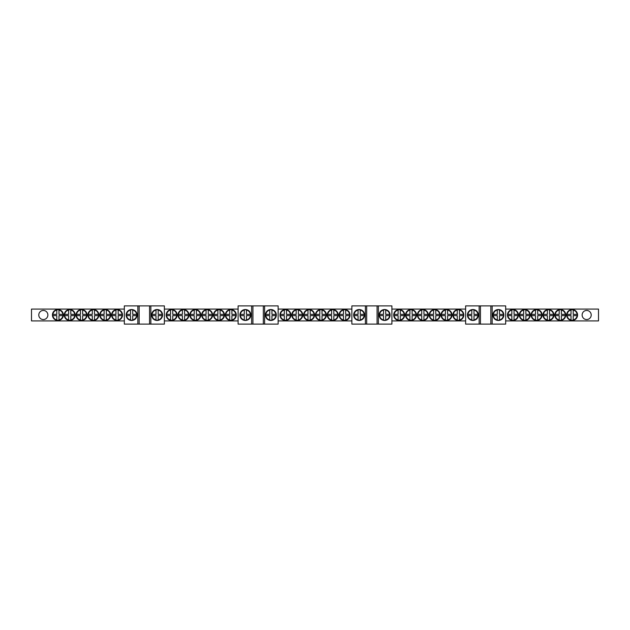 <?xml version="1.0" encoding="UTF-8"?>
<svg xmlns="http://www.w3.org/2000/svg" width="630" height="630" viewBox="0 0 630 630"><rect width="100%" height="100%" fill="white"/><g stroke="black" fill="none" stroke-linecap="round" stroke-linejoin="round"><path stroke-width="0.94" d="M353.926 315.63L358.045 315.63L358.045 320.142A5.253 5.253 0 0 0 360.234 320.142L360.234 319.93A5.048 5.048 0 0 0 364.148 315.63L364.353 315.63A5.253 5.253 0 0 0 364.353 314.37L364.148 314.37A5.048 5.048 0 0 0 360.234 310.07L360.234 309.858A5.253 5.253 0 0 0 358.045 309.858L358.045 310.07A5.048 5.048 0 0 0 354.131 314.37L353.926 314.37A5.253 5.253 0 0 0 353.926 315.63L354.131 315.63A5.048 5.048 0 0 0 358.045 319.93L358.045 320.142M360.234 320.142L360.234 315.63L364.353 315.63M364.353 314.37L360.234 314.37L360.234 309.858M240.164 315.63L244.282 315.63L244.282 320.142A5.253 5.253 0 0 0 246.472 320.142L246.472 319.93A5.048 5.048 0 0 0 250.386 315.63L250.59 315.63A5.253 5.253 0 0 0 250.59 314.37L250.386 314.37A5.048 5.048 0 0 0 246.472 310.07L246.472 309.858A5.253 5.253 0 0 0 244.282 309.858L244.282 310.07A5.048 5.048 0 0 0 240.369 314.37L240.164 314.37A5.253 5.253 0 0 0 240.164 315.63L240.369 315.63A5.048 5.048 0 0 0 244.282 319.93L244.282 320.142M246.472 320.142L246.472 315.63L250.59 315.63M250.59 314.37L246.472 314.37L246.472 309.858M126.394 315.63L130.52 315.63L130.52 320.142A5.253 5.253 0 0 0 132.702 320.142L132.702 319.93A5.048 5.048 0 0 0 136.623 315.63L136.828 315.63A5.253 5.253 0 0 0 136.828 314.37L136.623 314.37A5.048 5.048 0 0 0 132.702 310.07L132.702 309.858A5.253 5.253 0 0 0 130.52 309.858L130.52 310.07A5.048 5.048 0 0 0 126.606 314.37L126.394 314.37A5.253 5.253 0 0 0 126.394 315.63L126.606 315.63A5.048 5.048 0 0 0 130.52 319.93L130.52 320.142M132.702 320.142L132.702 315.63L136.828 315.63M136.828 314.37L132.702 314.37L132.702 309.858M467.688 315.63L471.815 315.63L471.815 320.142A5.253 5.253 0 0 0 473.996 320.142L473.996 319.93A5.048 5.048 0 0 0 477.91 315.63L478.123 315.63A5.253 5.253 0 0 0 478.123 314.37L477.91 314.37A5.048 5.048 0 0 0 473.996 310.07L473.996 309.858A5.253 5.253 0 0 0 471.815 309.858L471.815 310.07A5.048 5.048 0 0 0 467.901 314.37L467.688 314.37A5.253 5.253 0 0 0 467.688 315.63L467.901 315.63A5.048 5.048 0 0 0 471.815 319.93L471.815 320.142M473.996 320.142L473.996 315.63L478.123 315.63M478.123 314.37L473.996 314.37L473.996 309.858M379.41 315.63L383.528 315.63L383.528 320.142A5.253 5.253 0 0 0 385.717 320.142L385.717 319.93A5.048 5.048 0 0 0 389.631 315.63L389.836 315.63A5.253 5.253 0 0 0 389.836 314.37L389.631 314.37A5.048 5.048 0 0 0 385.717 310.07L385.717 309.858A5.253 5.253 0 0 0 383.528 309.858L383.528 310.07A5.048 5.048 0 0 0 379.614 314.37L379.41 314.37A5.253 5.253 0 0 0 379.41 315.63L379.614 315.63A5.048 5.048 0 0 0 383.528 319.93L383.528 320.142M385.717 320.142L385.717 315.63L389.836 315.63M389.836 314.37L385.717 314.37L385.717 309.858M265.647 315.63L269.766 315.63L269.766 320.142A5.253 5.253 0 0 0 271.955 320.142L271.955 319.93A5.048 5.048 0 0 0 275.869 315.63L276.074 315.63A5.253 5.253 0 0 0 276.074 314.37L275.869 314.37A5.048 5.048 0 0 0 271.955 310.07L271.955 309.858A5.253 5.253 0 0 0 269.766 309.858L269.766 310.07A5.048 5.048 0 0 0 265.852 314.37L265.647 314.37A5.253 5.253 0 0 0 265.647 315.63L265.852 315.63A5.048 5.048 0 0 0 269.766 319.93L269.766 320.142M271.955 320.142L271.955 315.63L276.074 315.63M276.074 314.37L271.955 314.37L271.955 309.858M151.877 315.63L156.004 315.63L156.004 320.142A5.253 5.253 0 0 0 158.185 320.142L158.185 319.93A5.048 5.048 0 0 0 162.099 315.63L162.312 315.63A5.253 5.253 0 0 0 162.312 314.37L162.099 314.37A5.048 5.048 0 0 0 158.185 310.07L158.185 309.858A5.253 5.253 0 0 0 156.004 309.858L156.004 310.07A5.048 5.048 0 0 0 152.09 314.37L151.877 314.37A5.253 5.253 0 0 0 151.877 315.63L152.09 315.63A5.048 5.048 0 0 0 156.004 319.93L156.004 320.142M158.185 320.142L158.185 315.63L162.312 315.63M162.312 314.37L158.185 314.37L158.185 309.858M493.172 315.63L497.298 315.63L497.298 320.142A5.253 5.253 0 0 0 499.48 320.142L499.48 319.93A5.048 5.048 0 0 0 503.394 315.63L503.606 315.63A5.253 5.253 0 0 0 503.606 314.37L503.394 314.37A5.048 5.048 0 0 0 499.48 310.07L499.48 309.858A5.253 5.253 0 0 0 497.298 309.858L497.298 310.07A5.048 5.048 0 0 0 493.377 314.37L493.172 314.37A5.253 5.253 0 0 0 493.172 315.63L493.377 315.63A5.048 5.048 0 0 0 497.298 319.93L497.298 320.142M499.48 320.142L499.48 315.63L503.606 315.63M503.606 314.37L499.48 314.37L499.48 309.858M164.375 320.914L238.093 320.914M164.375 309.086L238.093 309.086M47.88 315A4.552 4.552 0 0 0 41.052 311.062A4.552 4.552 0 0 0 41.052 318.938A4.552 4.552 0 0 0 47.88 315M124.33 320.914L31.5 320.914L31.5 309.086L124.33 309.086M278.137 320.914L351.863 320.914M278.137 309.086L351.863 309.086M391.907 320.914L465.625 320.914M391.907 309.086L465.625 309.086M591.216 315A4.552 4.552 0 0 0 584.396 311.062A4.552 4.552 0 0 0 584.396 318.938A4.552 4.552 0 0 0 591.216 315M505.669 320.914L598.5 320.914L598.5 309.086L505.669 309.086M100.005 315.63L104.123 315.63L104.123 320.142A5.253 5.253 0 0 0 106.312 320.142L106.312 319.93A5.048 5.048 0 0 0 110.226 315.63L110.439 315.63A5.253 5.253 0 0 0 110.439 314.37L110.226 314.37A5.048 5.048 0 0 0 106.312 310.07L106.312 309.858A5.253 5.253 0 0 0 104.123 309.858L104.123 310.07A5.048 5.048 0 0 0 100.209 314.37L100.005 314.37A5.253 5.253 0 0 0 100.005 315.63L100.209 315.63A5.048 5.048 0 0 0 104.123 319.93L104.123 320.142M106.312 320.142L106.312 315.63L110.439 315.63M110.439 314.37L106.312 314.37L106.312 309.858M88.168 315.63L92.295 315.63L92.295 320.142A5.253 5.253 0 0 0 94.476 320.142L94.476 319.93A5.048 5.048 0 0 0 98.398 315.63L98.603 315.63A5.253 5.253 0 0 0 98.603 314.37L98.398 314.37A5.048 5.048 0 0 0 94.476 310.07L94.476 309.858A5.253 5.253 0 0 0 92.295 309.858L92.295 310.07A5.048 5.048 0 0 0 88.381 314.37L88.168 314.37A5.253 5.253 0 0 0 88.168 315.63L88.381 315.63A5.048 5.048 0 0 0 92.295 319.93L92.295 320.142M94.476 320.142L94.476 315.63L98.603 315.63M98.603 314.37L94.476 314.37L94.476 309.858M76.34 315.63L80.467 315.63L80.467 320.142A5.253 5.253 0 0 0 82.648 320.142L82.648 319.93A5.048 5.048 0 0 0 86.562 315.63L86.775 315.63A5.253 5.253 0 0 0 86.775 314.37L86.562 314.37A5.048 5.048 0 0 0 82.648 310.07L82.648 309.858A5.253 5.253 0 0 0 80.467 309.858L80.467 310.07A5.048 5.048 0 0 0 76.545 314.37L76.34 314.37A5.253 5.253 0 0 0 76.34 315.63L76.545 315.63A5.048 5.048 0 0 0 80.467 319.93L80.467 320.142M82.648 320.142L82.648 315.63L86.775 315.63M86.775 314.37L82.648 314.37L82.648 309.858M64.512 315.63L68.631 315.63L68.631 320.142A5.253 5.253 0 0 0 70.82 320.142L70.82 319.93A5.048 5.048 0 0 0 74.734 315.63L74.938 315.63A5.253 5.253 0 0 0 74.938 314.37L74.734 314.37A5.048 5.048 0 0 0 70.82 310.07L70.82 309.858A5.253 5.253 0 0 0 68.631 309.858L68.631 310.07A5.048 5.048 0 0 0 64.717 314.37L64.512 314.37A5.253 5.253 0 0 0 64.512 315.63L64.717 315.63A5.048 5.048 0 0 0 68.631 319.93L68.631 320.142M70.82 320.142L70.82 315.63L74.938 315.63M74.938 314.37L70.82 314.37L70.82 309.858M52.676 315.63L56.802 315.63L56.802 320.142A5.253 5.253 0 0 0 58.984 320.142L58.984 319.93A5.048 5.048 0 0 0 62.898 315.63L63.11 315.63A5.253 5.253 0 0 0 63.11 314.37L62.898 314.37A5.048 5.048 0 0 0 58.984 310.07L58.984 309.858A5.253 5.253 0 0 0 56.802 309.858L56.802 310.07A5.048 5.048 0 0 0 52.888 314.37L52.676 314.37A5.253 5.253 0 0 0 52.676 315.63L52.888 315.63A5.048 5.048 0 0 0 56.802 319.93L56.802 320.142M58.984 320.142L58.984 315.63L63.11 315.63M63.11 314.37L58.984 314.37L58.984 309.858M111.833 315.63L115.959 315.63L115.959 320.142A5.253 5.253 0 0 0 118.141 320.142L118.141 319.93A5.048 5.048 0 0 0 122.055 315.63L122.267 315.63A5.253 5.253 0 0 0 122.267 314.37L122.055 314.37A5.048 5.048 0 0 0 118.141 310.07L118.141 309.858A5.253 5.253 0 0 0 115.959 309.858L115.959 310.07A5.048 5.048 0 0 0 112.046 314.37L111.833 314.37A5.253 5.253 0 0 0 111.833 315.63L112.046 315.63A5.048 5.048 0 0 0 115.959 319.93L115.959 320.142M118.141 320.142L118.141 315.63L122.267 315.63M122.267 314.37L118.141 314.37L118.141 309.858M213.767 315.63L217.893 315.63L217.893 320.142A5.253 5.253 0 0 0 220.075 320.142L220.075 319.93A5.048 5.048 0 0 0 223.989 315.63L224.201 315.63A5.253 5.253 0 0 0 224.201 314.37L223.989 314.37A5.048 5.048 0 0 0 220.075 310.07L220.075 309.858A5.253 5.253 0 0 0 217.893 309.858L217.893 310.07A5.048 5.048 0 0 0 213.98 314.37L213.767 314.37A5.253 5.253 0 0 0 213.767 315.63L213.98 315.63A5.048 5.048 0 0 0 217.893 319.93L217.893 320.142M220.075 320.142L220.075 315.63L224.201 315.63M224.201 314.37L220.075 314.37L220.075 309.858M201.939 315.63L206.057 315.63L206.057 320.142A5.253 5.253 0 0 0 208.246 320.142L208.246 319.93A5.048 5.048 0 0 0 212.16 315.63L212.365 315.63A5.253 5.253 0 0 0 212.365 314.37L212.16 314.37A5.048 5.048 0 0 0 208.246 310.07L208.246 309.858A5.253 5.253 0 0 0 206.057 309.858L206.057 310.07A5.048 5.048 0 0 0 202.143 314.37L201.939 314.37A5.253 5.253 0 0 0 201.939 315.63L202.143 315.63A5.048 5.048 0 0 0 206.057 319.93L206.057 320.142M208.246 320.142L208.246 315.63L212.365 315.63M212.365 314.37L208.246 314.37L208.246 309.858M190.102 315.63L194.229 315.63L194.229 320.142A5.253 5.253 0 0 0 196.41 320.142L196.41 319.93A5.048 5.048 0 0 0 200.324 315.63L200.537 315.63A5.253 5.253 0 0 0 200.537 314.37L200.324 314.37A5.048 5.048 0 0 0 196.41 310.07L196.41 309.858A5.253 5.253 0 0 0 194.229 309.858L194.229 310.07A5.048 5.048 0 0 0 190.315 314.37L190.102 314.37A5.253 5.253 0 0 0 190.102 315.63L190.315 315.63A5.048 5.048 0 0 0 194.229 319.93L194.229 320.142M196.41 320.142L196.41 315.63L200.537 315.63M200.537 314.37L196.41 314.37L196.41 309.858M178.274 315.63L182.393 315.63L182.393 320.142A5.253 5.253 0 0 0 184.582 320.142L184.582 319.93A5.048 5.048 0 0 0 188.496 315.63L188.709 315.63A5.253 5.253 0 0 0 188.709 314.37L188.496 314.37A5.048 5.048 0 0 0 184.582 310.07L184.582 309.858A5.253 5.253 0 0 0 182.393 309.858L182.393 310.07A5.048 5.048 0 0 0 178.479 314.37L178.274 314.37A5.253 5.253 0 0 0 178.274 315.63L178.479 315.63A5.048 5.048 0 0 0 182.393 319.93L182.393 320.142M184.582 320.142L184.582 315.63L188.709 315.63M188.709 314.37L184.582 314.37L184.582 309.858M166.438 315.63L170.565 315.63L170.565 320.142A5.253 5.253 0 0 0 172.746 320.142L172.746 319.93A5.048 5.048 0 0 0 176.668 315.63L176.873 315.63A5.253 5.253 0 0 0 176.873 314.37L176.668 314.37A5.048 5.048 0 0 0 172.746 310.07L172.746 309.858A5.253 5.253 0 0 0 170.565 309.858L170.565 310.07A5.048 5.048 0 0 0 166.651 314.37L166.438 314.37A5.253 5.253 0 0 0 166.438 315.63L166.651 315.63A5.048 5.048 0 0 0 170.565 319.93L170.565 320.142M172.746 320.142L172.746 315.63L176.873 315.63M176.873 314.37L172.746 314.37L172.746 309.858M225.595 315.63L229.722 315.63L229.722 320.142A5.253 5.253 0 0 0 231.903 320.142L231.903 319.93A5.048 5.048 0 0 0 235.825 315.63L236.03 315.63A5.253 5.253 0 0 0 236.03 314.37L235.825 314.37A5.048 5.048 0 0 0 231.903 310.07L231.903 309.858A5.253 5.253 0 0 0 229.722 309.858L229.722 310.07A5.048 5.048 0 0 0 225.808 314.37L225.595 314.37A5.253 5.253 0 0 0 225.595 315.63L225.808 315.63A5.048 5.048 0 0 0 229.722 319.93L229.722 320.142M231.903 320.142L231.903 315.63L236.03 315.63M236.03 314.37L231.903 314.37L231.903 309.858M327.529 315.63L331.656 315.63L331.656 320.142A5.253 5.253 0 0 0 333.837 320.142L333.837 319.93A5.048 5.048 0 0 0 337.751 315.63L337.964 315.63A5.253 5.253 0 0 0 337.964 314.37L337.751 314.37A5.048 5.048 0 0 0 333.837 310.07L333.837 309.858A5.253 5.253 0 0 0 331.656 309.858L331.656 310.07A5.048 5.048 0 0 0 327.742 314.37L327.529 314.37A5.253 5.253 0 0 0 327.529 315.63L327.742 315.63A5.048 5.048 0 0 0 331.656 319.93L331.656 320.142M333.837 320.142L333.837 315.63L337.964 315.63M337.964 314.37L333.837 314.37L333.837 309.858M315.701 315.63L319.827 315.63L319.827 320.142A5.253 5.253 0 0 0 322.009 320.142L322.009 319.93A5.048 5.048 0 0 0 325.923 315.63L326.135 315.63A5.253 5.253 0 0 0 326.135 314.37L325.923 314.37A5.048 5.048 0 0 0 322.009 310.07L322.009 309.858A5.253 5.253 0 0 0 319.827 309.858L319.827 310.07A5.048 5.048 0 0 0 315.906 314.37L315.701 314.37A5.253 5.253 0 0 0 315.701 315.63L315.906 315.63A5.048 5.048 0 0 0 319.827 319.93L319.827 320.142M322.009 320.142L322.009 315.63L326.135 315.63M326.135 314.37L322.009 314.37L322.009 309.858M303.865 315.63L307.991 315.63L307.991 320.142A5.253 5.253 0 0 0 310.173 320.142L310.173 319.93A5.048 5.048 0 0 0 314.094 315.63L314.299 315.63A5.253 5.253 0 0 0 314.299 314.37L314.094 314.37A5.048 5.048 0 0 0 310.173 310.07L310.173 309.858A5.253 5.253 0 0 0 307.991 309.858L307.991 310.07A5.048 5.048 0 0 0 304.077 314.37L303.865 314.37A5.253 5.253 0 0 0 303.865 315.63L304.077 315.63A5.048 5.048 0 0 0 307.991 319.93L307.991 320.142M310.173 320.142L310.173 315.63L314.299 315.63M314.299 314.37L310.173 314.37L310.173 309.858M292.036 315.63L296.163 315.63L296.163 320.142A5.253 5.253 0 0 0 298.344 320.142L298.344 319.93A5.048 5.048 0 0 0 302.258 315.63L302.471 315.63A5.253 5.253 0 0 0 302.471 314.37L302.258 314.37A5.048 5.048 0 0 0 298.344 310.07L298.344 309.858A5.253 5.253 0 0 0 296.163 309.858L296.163 310.07A5.048 5.048 0 0 0 292.249 314.37L292.036 314.37A5.253 5.253 0 0 0 292.036 315.63L292.249 315.63A5.048 5.048 0 0 0 296.163 319.93L296.163 320.142M298.344 320.142L298.344 315.63L302.471 315.63M302.471 314.37L298.344 314.37L298.344 309.858M280.208 315.63L284.327 315.63L284.327 320.142A5.253 5.253 0 0 0 286.516 320.142L286.516 319.93A5.048 5.048 0 0 0 290.43 315.63L290.635 315.63A5.253 5.253 0 0 0 290.635 314.37L290.43 314.37A5.048 5.048 0 0 0 286.516 310.07L286.516 309.858A5.253 5.253 0 0 0 284.327 309.858L284.327 310.07A5.048 5.048 0 0 0 280.413 314.37L280.208 314.37A5.253 5.253 0 0 0 280.208 315.63L280.413 315.63A5.048 5.048 0 0 0 284.327 319.93L284.327 320.142M286.516 320.142L286.516 315.63L290.635 315.63M290.635 314.37L286.516 314.37L286.516 309.858M339.365 315.63L343.484 315.63L343.484 320.142A5.253 5.253 0 0 0 345.673 320.142L345.673 319.93A5.048 5.048 0 0 0 349.587 315.63L349.792 315.63A5.253 5.253 0 0 0 349.792 314.37L349.587 314.37A5.048 5.048 0 0 0 345.673 310.07L345.673 309.858A5.253 5.253 0 0 0 343.484 309.858L343.484 310.07A5.048 5.048 0 0 0 339.57 314.37L339.365 314.37A5.253 5.253 0 0 0 339.365 315.63L339.57 315.63A5.048 5.048 0 0 0 343.484 319.93L343.484 320.142M345.673 320.142L345.673 315.63L349.792 315.63M349.792 314.37L345.673 314.37L345.673 309.858M519.561 315.63L523.688 315.63L523.688 320.142A5.253 5.253 0 0 0 525.877 320.142L525.877 319.93A5.048 5.048 0 0 0 529.791 315.63L529.995 315.63A5.253 5.253 0 0 0 529.995 314.37L529.791 314.37A5.048 5.048 0 0 0 525.877 310.07L525.877 309.858A5.253 5.253 0 0 0 523.688 309.858L523.688 310.07A5.048 5.048 0 0 0 519.774 314.37L519.561 314.37A5.253 5.253 0 0 0 519.561 315.63L519.774 315.63A5.048 5.048 0 0 0 523.688 319.93L523.688 320.142M525.877 320.142L525.877 315.63L529.995 315.63M529.995 314.37L525.877 314.37L525.877 309.858M531.397 315.63L535.524 315.63L535.524 320.142A5.253 5.253 0 0 0 537.705 320.142L537.705 319.93A5.048 5.048 0 0 0 541.619 315.63L541.832 315.63A5.253 5.253 0 0 0 541.832 314.37L541.619 314.37A5.048 5.048 0 0 0 537.705 310.07L537.705 309.858A5.253 5.253 0 0 0 535.524 309.858L535.524 310.07A5.048 5.048 0 0 0 531.602 314.37L531.397 314.37A5.253 5.253 0 0 0 531.397 315.63L531.602 315.63A5.048 5.048 0 0 0 535.524 319.93L535.524 320.142M537.705 320.142L537.705 315.63L541.832 315.63M541.832 314.37L537.705 314.37L537.705 309.858M543.225 315.63L547.352 315.63L547.352 320.142A5.253 5.253 0 0 0 549.533 320.142L549.533 319.93A5.048 5.048 0 0 0 553.455 315.63L553.66 315.63A5.253 5.253 0 0 0 553.66 314.37L553.455 314.37A5.048 5.048 0 0 0 549.533 310.07L549.533 309.858A5.253 5.253 0 0 0 547.352 309.858L547.352 310.07A5.048 5.048 0 0 0 543.438 314.37L543.225 314.37A5.253 5.253 0 0 0 543.225 315.63L543.438 315.63A5.048 5.048 0 0 0 547.352 319.93L547.352 320.142M549.533 320.142L549.533 315.63L553.66 315.63M553.66 314.37L549.533 314.37L549.533 309.858M555.062 315.63L559.18 315.63L559.18 320.142A5.253 5.253 0 0 0 561.369 320.142L561.369 319.93A5.048 5.048 0 0 0 565.283 315.63L565.488 315.63A5.253 5.253 0 0 0 565.488 314.37L565.283 314.37A5.048 5.048 0 0 0 561.369 310.07L561.369 309.858A5.253 5.253 0 0 0 559.18 309.858L559.18 310.07A5.048 5.048 0 0 0 555.266 314.37L555.062 314.37A5.253 5.253 0 0 0 555.062 315.63L555.266 315.63A5.048 5.048 0 0 0 559.18 319.93L559.18 320.142M561.369 320.142L561.369 315.63L565.488 315.63M565.488 314.37L561.369 314.37L561.369 309.858M566.89 315.63L571.016 315.63L571.016 320.142A5.253 5.253 0 0 0 573.198 320.142L573.198 319.93A5.048 5.048 0 0 0 577.111 315.63L577.324 315.63A5.253 5.253 0 0 0 577.324 314.37L577.111 314.37A5.048 5.048 0 0 0 573.198 310.07L573.198 309.858A5.253 5.253 0 0 0 571.016 309.858L571.016 310.07A5.048 5.048 0 0 0 567.102 314.37L566.89 314.37A5.253 5.253 0 0 0 566.89 315.63L567.102 315.63A5.048 5.048 0 0 0 571.016 319.93L571.016 320.142M573.198 320.142L573.198 315.63L577.324 315.63M577.324 314.37L573.198 314.37L573.198 309.858M507.733 315.63L511.859 315.63L511.859 320.142A5.253 5.253 0 0 0 514.041 320.142L514.041 319.93A5.048 5.048 0 0 0 517.955 315.63L518.167 315.63A5.253 5.253 0 0 0 518.167 314.37L517.955 314.37A5.048 5.048 0 0 0 514.041 310.07L514.041 309.858A5.253 5.253 0 0 0 511.859 309.858L511.859 310.07A5.048 5.048 0 0 0 507.945 314.37L507.733 314.37A5.253 5.253 0 0 0 507.733 315.63L507.945 315.63A5.048 5.048 0 0 0 511.859 319.93L511.859 320.142M514.041 320.142L514.041 315.63L518.167 315.63M518.167 314.37L514.041 314.37L514.041 309.858M441.291 315.63L445.418 315.63L445.418 320.142A5.253 5.253 0 0 0 447.607 320.142L447.607 319.93A5.048 5.048 0 0 0 451.521 315.63L451.726 315.63A5.253 5.253 0 0 0 451.726 314.37L451.521 314.37A5.048 5.048 0 0 0 447.607 310.07L447.607 309.858A5.253 5.253 0 0 0 445.418 309.858L445.418 310.07A5.048 5.048 0 0 0 441.504 314.37L441.291 314.37A5.253 5.253 0 0 0 441.291 315.63L441.504 315.63A5.048 5.048 0 0 0 445.418 319.93L445.418 320.142M447.607 320.142L447.607 315.63L451.726 315.63M451.726 314.37L447.607 314.37L447.607 309.858M429.463 315.63L433.59 315.63L433.59 320.142A5.253 5.253 0 0 0 435.771 320.142L435.771 319.93A5.048 5.048 0 0 0 439.685 315.63L439.897 315.63A5.253 5.253 0 0 0 439.897 314.37L439.685 314.37A5.048 5.048 0 0 0 435.771 310.07L435.771 309.858A5.253 5.253 0 0 0 433.59 309.858L433.59 310.07A5.048 5.048 0 0 0 429.676 314.37L429.463 314.37A5.253 5.253 0 0 0 429.463 315.63L429.676 315.63A5.048 5.048 0 0 0 433.59 319.93L433.59 320.142M435.771 320.142L435.771 315.63L439.897 315.63M439.897 314.37L435.771 314.37L435.771 309.858M417.635 315.63L421.753 315.63L421.753 320.142A5.253 5.253 0 0 0 423.943 320.142L423.943 319.93A5.048 5.048 0 0 0 427.857 315.63L428.061 315.63A5.253 5.253 0 0 0 428.061 314.37L427.857 314.37A5.048 5.048 0 0 0 423.943 310.07L423.943 309.858A5.253 5.253 0 0 0 421.753 309.858L421.753 310.07A5.048 5.048 0 0 0 417.84 314.37L417.635 314.37A5.253 5.253 0 0 0 417.635 315.63L417.84 315.63A5.048 5.048 0 0 0 421.753 319.93L421.753 320.142M423.943 320.142L423.943 315.63L428.061 315.63M428.061 314.37L423.943 314.37L423.943 309.858M405.799 315.63L409.925 315.63L409.925 320.142A5.253 5.253 0 0 0 412.107 320.142L412.107 319.93A5.048 5.048 0 0 0 416.02 315.63L416.233 315.63A5.253 5.253 0 0 0 416.233 314.37L416.02 314.37A5.048 5.048 0 0 0 412.107 310.07L412.107 309.858A5.253 5.253 0 0 0 409.925 309.858L409.925 310.07A5.048 5.048 0 0 0 406.011 314.37L405.799 314.37A5.253 5.253 0 0 0 405.799 315.63L406.011 315.63A5.048 5.048 0 0 0 409.925 319.93L409.925 320.142M412.107 320.142L412.107 315.63L416.233 315.63M416.233 314.37L412.107 314.37L412.107 309.858M393.97 315.63L398.097 315.63L398.097 320.142A5.253 5.253 0 0 0 400.278 320.142L400.278 319.93A5.048 5.048 0 0 0 404.192 315.63L404.405 315.63A5.253 5.253 0 0 0 404.405 314.37L404.192 314.37A5.048 5.048 0 0 0 400.278 310.07L400.278 309.858A5.253 5.253 0 0 0 398.097 309.858L398.097 310.07A5.048 5.048 0 0 0 394.175 314.37L393.97 314.37A5.253 5.253 0 0 0 393.97 315.63L394.175 315.63A5.048 5.048 0 0 0 398.097 319.93L398.097 320.142M400.278 320.142L400.278 315.63L404.405 315.63M404.405 314.37L400.278 314.37L400.278 309.858M453.127 315.63L457.254 315.63L457.254 320.142A5.253 5.253 0 0 0 459.435 320.142L459.435 319.93A5.048 5.048 0 0 0 463.349 315.63L463.562 315.63A5.253 5.253 0 0 0 463.562 314.37L463.349 314.37A5.048 5.048 0 0 0 459.435 310.07L459.435 309.858A5.253 5.253 0 0 0 457.254 309.858L457.254 310.07A5.048 5.048 0 0 0 453.332 314.37L453.127 314.37A5.253 5.253 0 0 0 453.127 315.63L453.332 315.63A5.048 5.048 0 0 0 457.254 319.93L457.254 320.142M459.435 320.142L459.435 315.63L463.562 315.63M463.562 314.37L459.435 314.37L459.435 309.858M463.806 315A5.457 5.457 0 0 0 458.018 309.55A5.457 5.457 0 0 0 452.923 315.654A5.457 5.457 0 0 0 458.672 320.45A5.457 5.457 0 0 0 463.806 315M453.127 314.37L457.254 314.37L457.254 309.858M451.97 315A5.457 5.457 0 0 0 446.182 309.55A5.457 5.457 0 0 0 441.087 315.654A5.457 5.457 0 0 0 446.835 320.45A5.457 5.457 0 0 0 451.97 315M441.291 314.37L445.418 314.37L445.418 309.858M440.142 315A5.457 5.457 0 0 0 434.353 309.55A5.457 5.457 0 0 0 429.258 315.654A5.457 5.457 0 0 0 435.007 320.45A5.457 5.457 0 0 0 440.142 315M429.463 314.37L433.59 314.37L433.59 309.858M428.305 315A5.457 5.457 0 0 0 423.179 309.55A5.457 5.457 0 0 0 417.43 314.346A5.457 5.457 0 0 0 422.525 320.45A5.457 5.457 0 0 0 428.305 315M417.635 314.37L421.753 314.37L421.753 309.858M416.477 315A5.457 5.457 0 0 0 411.343 309.55A5.457 5.457 0 0 0 405.594 314.346A5.457 5.457 0 0 0 410.689 320.45A5.457 5.457 0 0 0 416.477 315M405.799 314.37L409.925 314.37L409.925 309.858M404.649 315A5.457 5.457 0 0 0 399.514 309.55A5.457 5.457 0 0 0 393.766 314.346A5.457 5.457 0 0 0 398.861 320.45A5.457 5.457 0 0 0 404.649 315M393.97 314.37L398.097 314.37L398.097 309.858M518.411 315A5.457 5.457 0 0 0 513.277 309.55A5.457 5.457 0 0 0 507.528 314.346A5.457 5.457 0 0 0 512.623 320.45A5.457 5.457 0 0 0 518.411 315M507.733 314.37L511.859 314.37L511.859 309.858M530.24 315A5.457 5.457 0 0 0 524.451 309.55A5.457 5.457 0 0 0 519.356 315.654A5.457 5.457 0 0 0 525.105 320.45A5.457 5.457 0 0 0 530.24 315M519.561 314.37L523.688 314.37L523.688 309.858M542.076 315A5.457 5.457 0 0 0 536.288 309.55A5.457 5.457 0 0 0 531.192 315.654A5.457 5.457 0 0 0 536.941 320.45A5.457 5.457 0 0 0 542.076 315M531.397 314.37L535.524 314.37L535.524 309.858M553.904 315A5.457 5.457 0 0 0 548.116 309.55A5.457 5.457 0 0 0 543.021 315.654A5.457 5.457 0 0 0 548.769 320.45A5.457 5.457 0 0 0 553.904 315M543.225 314.37L547.352 314.37L547.352 309.858M565.732 315A5.457 5.457 0 0 0 560.606 309.55A5.457 5.457 0 0 0 554.857 314.346A5.457 5.457 0 0 0 559.952 320.45A5.457 5.457 0 0 0 565.732 315M555.062 314.37L559.18 314.37L559.18 309.858M577.568 315A5.457 5.457 0 0 0 572.434 309.55A5.457 5.457 0 0 0 566.685 314.346A5.457 5.457 0 0 0 571.78 320.45A5.457 5.457 0 0 0 577.568 315M566.89 314.37L571.016 314.37L571.016 309.858M350.036 315A5.457 5.457 0 0 0 344.256 309.55A5.457 5.457 0 0 0 339.161 315.654A5.457 5.457 0 0 0 344.909 320.45A5.457 5.457 0 0 0 350.036 315M339.365 314.37L343.484 314.37L343.484 309.858M338.208 315A5.457 5.457 0 0 0 332.419 309.55A5.457 5.457 0 0 0 327.324 315.654A5.457 5.457 0 0 0 333.073 320.45A5.457 5.457 0 0 0 338.208 315M327.529 314.37L331.656 314.37L331.656 309.858M326.379 315A5.457 5.457 0 0 0 320.591 309.55A5.457 5.457 0 0 0 315.496 315.654A5.457 5.457 0 0 0 321.245 320.45A5.457 5.457 0 0 0 326.379 315M315.701 314.37L319.827 314.37L319.827 309.858M314.543 315A5.457 5.457 0 0 0 308.755 309.55A5.457 5.457 0 0 0 303.66 315.654A5.457 5.457 0 0 0 309.409 320.45A5.457 5.457 0 0 0 314.543 315M303.865 314.37L307.991 314.37L307.991 309.858M302.715 315A5.457 5.457 0 0 0 296.927 309.55A5.457 5.457 0 0 0 291.832 315.654A5.457 5.457 0 0 0 297.58 320.45A5.457 5.457 0 0 0 302.715 315M292.036 314.37L296.163 314.37L296.163 309.858M290.879 315A5.457 5.457 0 0 0 285.091 309.55A5.457 5.457 0 0 0 280.003 315.654A5.457 5.457 0 0 0 285.744 320.45A5.457 5.457 0 0 0 290.879 315M280.208 314.37L284.327 314.37L284.327 309.858M236.274 315A5.457 5.457 0 0 0 230.486 309.55A5.457 5.457 0 0 0 225.39 315.654A5.457 5.457 0 0 0 231.139 320.45A5.457 5.457 0 0 0 236.274 315M225.595 314.37L229.722 314.37L229.722 309.858M224.445 315A5.457 5.457 0 0 0 218.657 309.55A5.457 5.457 0 0 0 213.562 315.654A5.457 5.457 0 0 0 219.311 320.45A5.457 5.457 0 0 0 224.445 315M213.767 314.37L217.893 314.37L217.893 309.858M212.609 315A5.457 5.457 0 0 0 206.821 309.55A5.457 5.457 0 0 0 201.734 315.654A5.457 5.457 0 0 0 207.475 320.45A5.457 5.457 0 0 0 212.609 315M201.939 314.37L206.057 314.37L206.057 309.858M200.781 315A5.457 5.457 0 0 0 194.993 309.55A5.457 5.457 0 0 0 189.898 315.654A5.457 5.457 0 0 0 195.647 320.45A5.457 5.457 0 0 0 200.781 315M190.102 314.37L194.229 314.37L194.229 309.858M188.953 315A5.457 5.457 0 0 0 183.165 309.55A5.457 5.457 0 0 0 178.07 315.654A5.457 5.457 0 0 0 183.818 320.45A5.457 5.457 0 0 0 188.953 315M178.274 314.37L182.393 314.37L182.393 309.858M177.117 315A5.457 5.457 0 0 0 171.328 309.55A5.457 5.457 0 0 0 166.233 315.654A5.457 5.457 0 0 0 171.982 320.45A5.457 5.457 0 0 0 177.117 315M166.438 314.37L170.565 314.37L170.565 309.858M122.511 315A5.457 5.457 0 0 0 116.723 309.55A5.457 5.457 0 0 0 111.628 315.654A5.457 5.457 0 0 0 117.377 320.45A5.457 5.457 0 0 0 122.511 315M111.833 314.37L115.959 314.37L115.959 309.858M110.683 315A5.457 5.457 0 0 0 104.895 309.55A5.457 5.457 0 0 0 99.8 315.654A5.457 5.457 0 0 0 105.549 320.45A5.457 5.457 0 0 0 110.683 315M100.005 314.37L104.123 314.37L104.123 309.858M98.847 315A5.457 5.457 0 0 0 93.059 309.55A5.457 5.457 0 0 0 87.964 315.654A5.457 5.457 0 0 0 93.712 320.45A5.457 5.457 0 0 0 98.847 315M88.168 314.37L92.295 314.37L92.295 309.858M87.019 315A5.457 5.457 0 0 0 81.231 309.55A5.457 5.457 0 0 0 76.136 315.654A5.457 5.457 0 0 0 81.884 320.45A5.457 5.457 0 0 0 87.019 315M76.34 314.37L80.467 314.37L80.467 309.858M75.183 315A5.457 5.457 0 0 0 69.395 309.55A5.457 5.457 0 0 0 64.299 315.654A5.457 5.457 0 0 0 70.048 320.45A5.457 5.457 0 0 0 75.183 315M64.512 314.37L68.631 314.37L68.631 309.858M63.354 315A5.457 5.457 0 0 0 57.566 309.55A5.457 5.457 0 0 0 52.471 315.654A5.457 5.457 0 0 0 58.22 320.45A5.457 5.457 0 0 0 63.354 315M52.676 314.37L56.802 314.37L56.802 309.858M490.849 305.897L465.625 305.897L465.625 324.103L505.669 324.103L505.669 305.897L490.849 305.897L490.849 324.103M377.079 305.897L351.863 305.897L351.863 324.103L391.907 324.103L391.907 305.897L377.079 305.897L377.079 324.103M263.316 305.897L238.093 305.897L238.093 324.103L278.137 324.103L278.137 305.897L263.316 305.897L263.316 324.103M149.554 305.897L124.33 305.897L124.33 324.103L164.375 324.103L164.375 305.897L149.554 305.897L149.554 324.103M503.85 315A5.457 5.457 0 0 0 498.062 309.55A5.457 5.457 0 0 0 492.967 315.654A5.457 5.457 0 0 0 498.716 320.45A5.457 5.457 0 0 0 503.85 315M493.172 314.37L497.298 314.37L497.298 309.858M390.088 315A5.457 5.457 0 0 0 384.954 309.55A5.457 5.457 0 0 0 379.205 314.346A5.457 5.457 0 0 0 384.3 320.45A5.457 5.457 0 0 0 390.088 315M379.41 314.37L383.528 314.37L383.528 309.858M276.318 315A5.457 5.457 0 0 0 270.53 309.55A5.457 5.457 0 0 0 265.435 315.654A5.457 5.457 0 0 0 271.183 320.45A5.457 5.457 0 0 0 276.318 315M265.647 314.37L269.766 314.37L269.766 309.858M162.556 315A5.457 5.457 0 0 0 156.768 309.55A5.457 5.457 0 0 0 151.672 315.654A5.457 5.457 0 0 0 157.421 320.45A5.457 5.457 0 0 0 162.556 315M151.877 314.37L156.004 314.37L156.004 309.858M478.367 315A5.457 5.457 0 0 0 472.579 309.55A5.457 5.457 0 0 0 467.484 315.654A5.457 5.457 0 0 0 473.232 320.45A5.457 5.457 0 0 0 478.367 315M467.688 314.37L471.815 314.37L471.815 309.858M364.605 315A5.457 5.457 0 0 0 358.816 309.55A5.457 5.457 0 0 0 353.721 315.654A5.457 5.457 0 0 0 359.47 320.45A5.457 5.457 0 0 0 364.605 315M353.926 314.37L358.045 314.37L358.045 309.858M250.834 315A5.457 5.457 0 0 0 245.046 309.55A5.457 5.457 0 0 0 239.951 315.654A5.457 5.457 0 0 0 245.7 320.45A5.457 5.457 0 0 0 250.834 315M240.164 314.37L244.282 314.37L244.282 309.858M137.072 315A5.457 5.457 0 0 0 131.284 309.55A5.457 5.457 0 0 0 126.189 315.654A5.457 5.457 0 0 0 131.938 320.45A5.457 5.457 0 0 0 137.072 315M126.394 314.37L130.52 314.37L130.52 309.858M479.147 305.897L479.147 324.103M480.446 305.897L480.446 324.103M492.148 305.897L492.148 324.103M365.384 305.897L365.384 324.103M366.684 305.897L366.684 324.103M378.378 305.897L378.378 324.103M251.622 305.897L251.622 324.103M252.921 305.897L252.921 324.103M264.616 305.897L264.616 324.103M137.852 305.897L137.852 324.103M139.151 305.897L139.151 324.103M150.853 305.897L150.853 324.103"/></g></svg>
